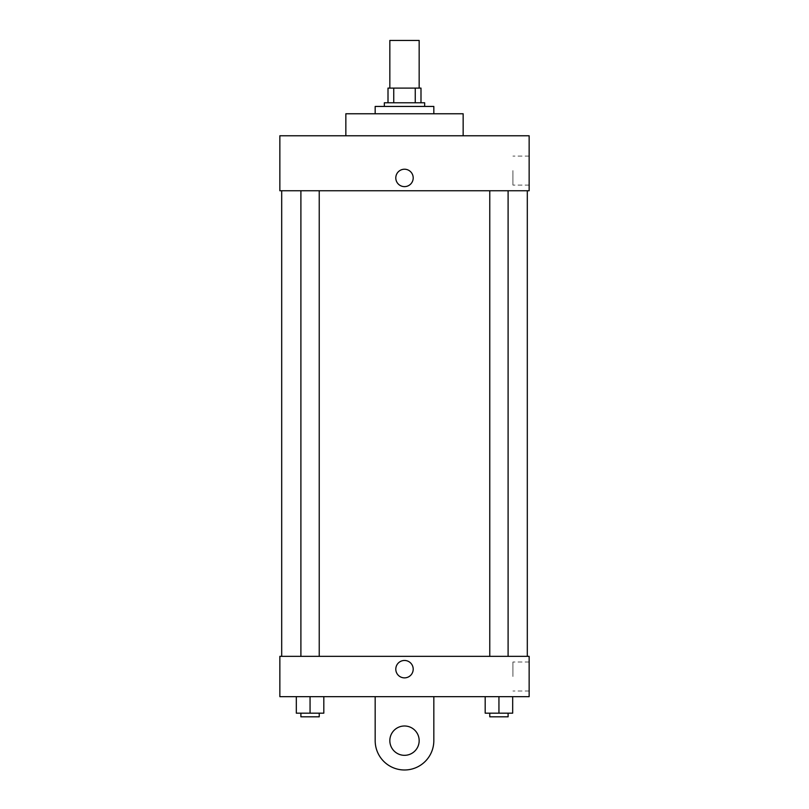 <?xml version="1.0" encoding="UTF-8"?>
<svg xmlns="http://www.w3.org/2000/svg" width="809" height="809" viewBox="0 0 809 809"><rect width="100%" height="100%" fill="white"/><g stroke="black" fill="none" stroke-linecap="round" stroke-linejoin="round"><path stroke-width="0.61" stroke-dasharray="4.04 3.03" d="M389.837 40.45L419.163 40.45M404.5 88.11L389.837 88.11L404.5 88.11M415.26 102.773L415.26 88.11L420.993 88.11L420.993 102.773L393.74 102.773L420.993 102.773M415.26 88.11L388.007 88.11M393.74 102.773L388.007 102.773L393.74 102.773L393.74 88.11M424.664 102.773L384.336 102.773M384.336 106.434L424.664 106.434L384.336 106.434M375.174 106.434L433.826 106.434M404.5 113.766L375.174 113.766L404.5 113.766M345.847 135.77L345.847 113.766L463.152 113.766L463.152 135.77L345.847 135.77L463.152 135.77M529.147 135.77L279.853 135.77L279.853 190.752L529.147 190.752L529.147 135.77M279.853 186.636L279.853 169.223L279.863 186.636M489.769 190.752L508.103 190.752L489.769 190.752L508.103 190.752L489.769 190.752L489.769 656.342L508.103 656.342L489.769 656.342M300.897 190.752L319.231 190.752L300.897 190.752L319.231 190.752L300.897 190.752L300.897 656.342L319.231 656.342L300.897 656.342M281.694 190.752L527.306 190.752L281.694 190.752M529.147 170.598L529.147 185.099L529.147 170.598M413.207 177.929A8.707 8.707 0 0 0 400.152 170.386A8.707 8.707 0 0 0 400.152 185.463A8.707 8.707 0 0 0 413.207 177.929A8.707 8.707 0 0 1 400.152 185.463A8.707 8.707 0 0 1 400.152 170.386A8.707 8.707 0 0 1 413.207 177.929M512.926 170.598L512.926 185.099L512.926 170.598M395.793 177.929A8.707 8.707 0 0 0 408.848 185.463A8.707 8.707 0 0 0 408.848 170.386A8.707 8.707 0 0 0 395.793 177.929M281.694 656.342L527.306 656.342L281.694 656.342M529.147 656.342L279.853 656.342L279.853 696.66L529.147 696.66L529.147 656.342L279.853 656.342M512.684 713.164L512.684 696.66L512.684 713.164L485.188 713.164L485.188 696.66L512.684 696.66L485.188 696.66L512.684 696.66L485.188 696.66L512.684 696.66L485.188 696.66L485.188 713.164L508.103 713.164L498.941 713.164L498.941 696.66L498.941 713.164L485.188 713.164L485.188 696.66M489.769 713.164L489.769 716.825L508.103 716.825L489.769 716.825L508.103 716.825L508.103 713.164L489.769 713.164L508.103 713.164M498.941 713.164L498.941 696.66M323.812 713.164L323.812 696.66L323.812 713.164L296.316 713.164L296.316 696.66L323.812 696.66L296.316 696.66L323.812 696.66L296.316 696.66L323.812 696.66L296.316 696.66L296.316 713.164L319.231 713.164L310.059 713.164L310.059 696.66L310.059 713.164L296.316 713.164L296.316 696.66M300.897 713.164L300.897 716.825L319.231 716.825L300.897 716.825L319.231 716.825L319.231 713.164L300.897 713.164L319.231 713.164M310.059 713.164L310.059 696.66M395.793 669.174A8.707 8.707 0 0 0 408.848 676.708A8.707 8.707 0 0 0 408.848 661.631A8.707 8.707 0 0 0 395.793 669.174M529.147 676.506L529.147 691.007L529.147 676.506M512.926 676.506L512.926 662.005L512.926 676.506M413.207 669.174A8.707 8.707 0 0 0 400.152 661.631A8.707 8.707 0 0 0 400.152 676.708A8.707 8.707 0 0 0 413.207 669.174A8.707 8.707 0 0 1 400.152 676.708A8.707 8.707 0 0 1 400.152 661.631A8.707 8.707 0 0 1 413.207 669.174M279.853 677.881L279.853 660.468L279.863 677.881M375.174 696.66L375.174 740.66L375.174 696.66L433.826 696.66L433.826 740.66A29.326 29.326 0 0 1 404.5 769.986A29.326 29.326 0 0 1 375.174 740.66A29.326 29.326 0 0 0 404.5 769.986A29.326 29.326 0 0 0 433.826 740.66A29.326 29.326 0 0 1 404.5 769.986A29.326 29.326 0 0 1 375.174 740.66L375.174 696.66L433.826 696.66M404.5 755.323A14.663 14.663 0 0 1 391.799 733.328A14.663 14.663 0 0 1 417.201 733.328A14.663 14.663 0 0 1 404.5 755.323A14.663 14.663 0 0 1 391.799 733.328A14.663 14.663 0 0 1 417.201 733.328A14.663 14.663 0 0 1 404.5 755.323A14.663 14.663 0 0 1 391.799 733.328A14.663 14.663 0 0 1 417.201 733.328A14.663 14.663 0 0 1 404.5 755.323M404.5 725.997A14.663 14.663 0 0 1 417.201 747.991A14.663 14.663 0 0 1 391.799 747.991A14.663 14.663 0 0 1 404.5 725.997A14.663 14.663 0 0 0 391.799 747.991A14.663 14.663 0 0 0 417.201 747.991A14.663 14.663 0 0 0 404.5 725.997M529.147 156.097L512.926 156.097M529.147 185.099L512.926 185.099M319.231 656.342L319.231 190.752M508.103 656.342L508.103 190.752M529.147 662.005L512.926 662.005M529.147 691.007L512.926 691.007"/><path stroke-width="1.21" d="M419.163 88.11L419.163 40.45L389.837 40.45L389.837 88.11M393.74 102.773L393.74 88.11L388.007 88.11L388.007 102.773L388.007 88.11M393.74 88.11L420.993 88.11L420.993 102.773M415.26 102.773L415.26 88.11M384.336 106.434L384.336 102.773L424.664 102.773L424.664 106.434M433.826 113.766L433.826 106.434L375.174 106.434L375.174 113.766M463.152 135.77L463.152 113.766L345.847 113.766L345.847 135.77M279.853 135.77L529.147 135.77L529.147 190.752L279.853 190.752L279.853 135.77M395.793 177.929A8.707 8.707 0 0 1 408.848 170.386A8.707 8.707 0 0 1 408.848 185.463A8.707 8.707 0 0 1 395.793 177.929M281.694 656.342L281.694 190.752M489.769 190.752L489.769 656.342M300.897 656.342L300.897 190.752M279.853 656.342L529.147 656.342L529.147 696.66L279.853 696.66L279.853 656.342L529.147 656.342M485.188 696.66L485.188 713.164L512.684 713.164L512.684 696.66L512.684 713.164M498.941 713.164L498.941 696.66M508.103 713.164L508.103 716.825L489.769 716.825L489.769 713.164M296.316 696.66L296.316 713.164L323.812 713.164L323.812 696.66L323.812 713.164M310.059 713.164L310.059 696.66M319.231 713.164L319.231 716.825L300.897 716.825L300.897 713.164M395.793 669.174A8.707 8.707 0 0 1 408.848 661.631A8.707 8.707 0 0 1 408.848 676.708A8.707 8.707 0 0 1 395.793 669.174M433.826 696.66L433.826 740.66A29.326 29.326 0 0 1 404.5 769.986A29.326 29.326 0 0 1 375.174 740.66L375.174 696.66M404.5 755.323A14.663 14.663 0 0 1 391.799 733.328A14.663 14.663 0 0 1 417.201 733.328A14.663 14.663 0 0 1 404.5 755.323M527.306 656.342L527.306 190.752M508.103 190.752L508.103 656.342M319.231 656.342L319.231 190.752"/></g></svg>
